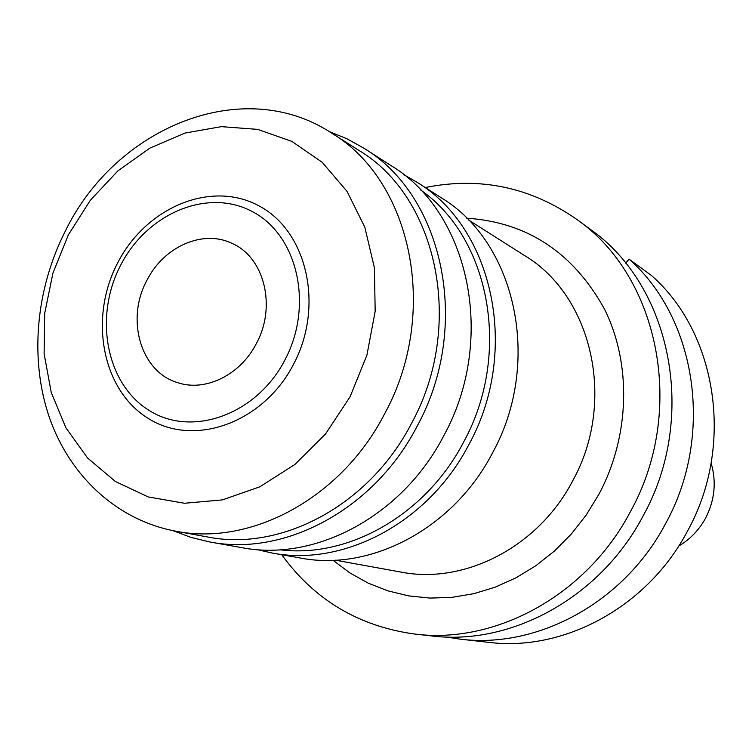 <?xml version="1.0" encoding="UTF-8"?>
<svg xmlns="http://www.w3.org/2000/svg" width="752" height="752" viewBox="0 0 752 752"><rect width="100%" height="100%" fill="white"/><g stroke="black" fill="none" stroke-linecap="round" stroke-linejoin="round"><path stroke-width="1.13" d="M678.718 546.046C690.11 539.344 699.05 530.057 705.545 518.184C714.748 500.324 716.609 481.957 711.138 463.091M629.086 259.139C696.559 318.397 714.597 435.342 665.529 523.712C624.198 602.399 537.783 648.995 460.215 639.162L488.565 642.34C563.944 651.881 647.575 606.986 687.46 531.175C734.807 446.039 717.182 333.183 651.646 275.655L629.086 259.139L625.655 263.162M460.215 639.162L445.88 636.972M414.907 634.077L431.216 635.901C510.993 646.043 600.228 597.69 643.045 516.06C698.204 417.144 671.169 285.487 590.17 229.219L576.934 219.509C659.194 276.614 686.604 410.808 630.364 511.745C586.71 595.039 495.906 644.379 414.907 634.077C358.93 626.425 314.543 599.983 281.746 554.732M425.265 187.53C480.049 176.504 530.611 187.163 576.934 219.509M332.995 560.278L349.859 572.902L368.254 583.157L387.938 590.875L408.627 595.885L430.031 598.084L451.811 597.37L473.638 593.732L495.173 587.19L516.051 577.79L535.932 565.673L554.468 551L571.351 533.995L586.278 514.932L598.996 494.111C630.016 435.944 631.718 363.733 604.439 309.006C573.099 252.456 527.18 222.188 466.691 218.193M335.373 560.174L400.891 572.075C464.482 584.699 538.263 547.033 572.657 480.904C616.743 401.69 592.238 295.893 524.595 255.567L468.374 219.885M271.97 552.993L300.339 558.022C370.764 571.764 453.4 528.524 492.457 453.042C542.521 362.511 515.957 242.567 441.161 197.71L416.899 182.172C493.34 227.959 520.365 351.334 468.853 444.648C428.668 522.452 343.918 567.055 271.97 552.993L257.156 549.609M403.721 174.614L416.899 182.172M279.998 549.768C348.477 558.548 425.97 514.782 463.627 442.044C511.99 354.098 490.05 238.102 420.622 189.983M209.968 542.004L241.9 547.663C315.436 562.054 402.395 515.994 443.783 435.737C496.828 339.453 469.342 212.459 391.19 165.703L363.883 148.21C443.812 195.962 471.767 326.81 417.097 426.252C374.43 509.132 285.14 556.743 209.968 542.004L191.149 537.464L173.167 530.705M329.169 131.553L346.973 138.782L363.883 148.21M175.677 531.175L207.637 536.984C281.539 551.799 369.495 505.034 411.466 423.461C465.225 325.644 437.551 196.939 358.76 150.315L331.341 132.907C411.842 180.48 439.939 312.954 384.592 413.882C341.37 498.04 251.149 546.337 175.677 531.175C117.227 520.281 70.143 476.401 49.594 418.14C29.337 359.625 35.654 289.323 65.48 230.77C116.081 126.909 243.009 74.899 331.341 132.907M68.347 234.897L90.306 200.305L117.857 170.92L149.855 148.125L184.889 133.076L221.398 126.646L257.663 129.382L291.87 141.395L322.232 162.338L347.039 191.375L364.814 227.16L374.421 267.872L375.173 311.337L366.92 355.141L350.075 396.783L325.588 433.904L294.906 464.454L259.816 486.817L222.31 499.911L184.447 503.257L148.229 496.931L115.441 481.515L87.599 458.034L65.913 427.822L51.239 392.478L44.105 353.713L44.706 313.33L52.922 273.136L68.347 234.897M293.543 364.297C324.582 305.838 306.929 230.535 258.538 205.653C210.579 179.897 145.634 207.712 117.528 263.162C88.764 318.237 102.028 390.081 148.191 418.375C193.875 447.515 263.2 423.16 293.543 364.297M120.583 265.353C146.913 213.418 207.721 187.492 252.456 211.669C297.595 235.019 313.922 305.303 284.98 359.841C256.705 414.756 192.061 437.655 149.319 410.536C106.126 384.197 93.624 316.94 120.583 265.353M256.423 343.429C276.67 306.365 264.262 257.25 232.133 243.441C202.946 229.097 163.626 246.656 146.856 280.458C125.546 319.459 140.793 372.061 177.716 382.674C205.39 392.074 240.499 374.947 256.423 343.429"/></g></svg>
